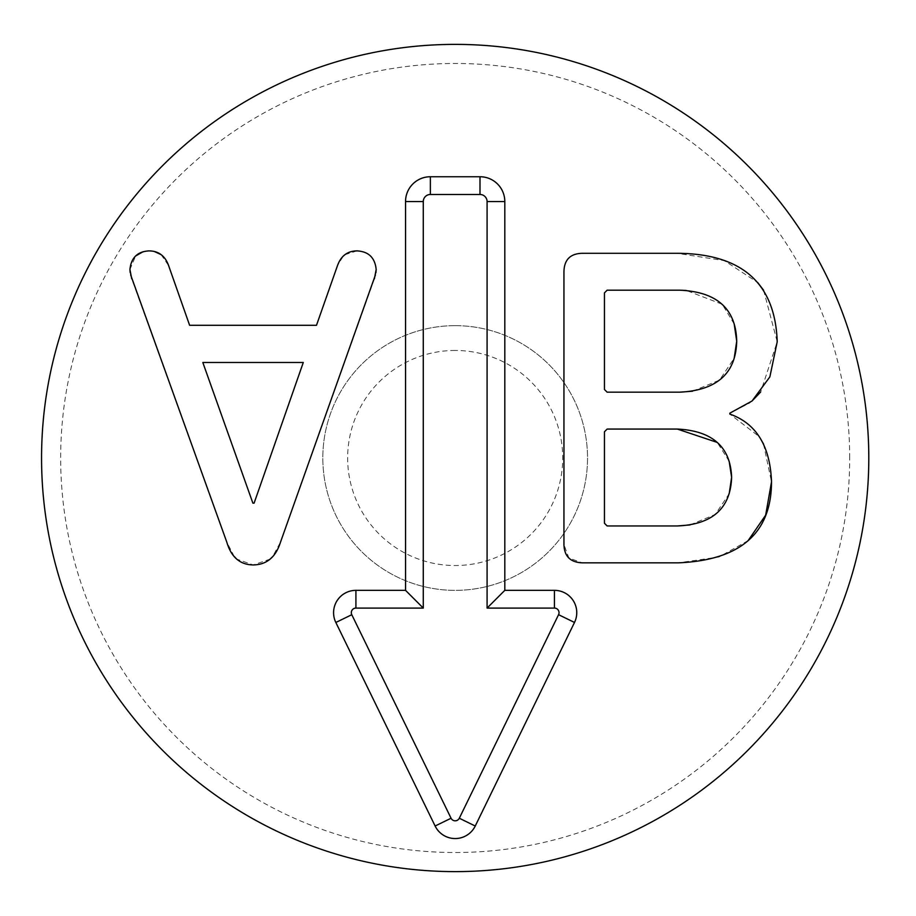 <?xml version="1.0" encoding="UTF-8"?>
<svg xmlns="http://www.w3.org/2000/svg" width="916" height="916" viewBox="0 0 916 916"><rect width="100%" height="100%" fill="white"/><g stroke="black" fill="none" stroke-linecap="round" stroke-linejoin="round"><path stroke-width="0.69" stroke-dasharray="4.58 3.44" d="M303.288 362.484L202.814 362.484L252.896 503.159L254.098 503.159L303.288 362.484M344.989 254.648L356.988 250.892C368.587 251.499 374.976 257.694 376.178 269.499M375.938 272.579L375.411 274.96M374.381 278.796L280.502 542.146L272.521 556.779M270.151 559.092L253.205 564.943L236.706 559.092M234.29 556.55L226.802 542.146L131.721 278.796M130.69 274.96L130.175 272.613M161.113 254.648L168.613 265.594L189.612 325.283L316.489 325.283L337.489 265.594L343.351 255.999M143.068 251.717L149.125 250.892L154.346 251.499M129.923 269.499L135.625 255.999M729.17 461.263L717.228 442.417M677.325 429.066L607.136 429.066M679.729 290.189L607.136 290.189M604.446 292.891L604.446 389.472M752.013 401.025L749.38 403.155L729.823 413.173L729.823 414.066L759.02 436.463L760.108 438.066M763.509 443.951L771.512 481.862M748.12 540.646L718.946 556.997L678.229 562.848L582.244 562.848L568.882 558.027L563.947 544.551L563.947 271.594C564.245 259.697 570.347 253.595 582.244 253.297L677.027 253.297L724.327 260.613L757.681 282.517M604.446 431.768L604.446 523.254M607.136 525.956L677.325 525.956M690.069 524.925L715.236 514.46L729.17 493.816M607.136 392.174L679.729 392.174M692.496 391.212L719.541 380.129L734.197 358.167M734.197 324.024L722.541 304.788M721.865 304.135L686.313 290.464M763.623 290.28L777.215 341.783L760.646 392.025M455.183 350.462A107.538 107.538 0 0 0 362.049 511.769A107.538 107.538 0 0 0 548.306 511.769A107.538 107.538 0 0 0 455.183 350.462M455.183 325.649A132.351 132.351 0 0 0 340.557 524.181A132.351 132.351 0 0 0 569.798 524.181A132.351 132.351 0 0 0 455.183 325.649A132.351 132.351 0 0 0 340.557 524.181A132.351 132.351 0 0 0 569.798 524.181A132.351 132.351 0 0 0 455.183 325.649M849.693 458A394.51 394.51 0 0 0 257.923 116.343A394.51 394.51 0 0 0 257.923 799.657A394.51 394.51 0 0 0 849.693 458M868.792 458A413.608 413.608 0 0 1 248.373 816.202A413.608 413.608 0 0 1 248.373 99.798A413.608 413.608 0 0 1 868.792 458"/><path stroke-width="1.37" d="M303.288 362.484L202.814 362.484L252.896 503.159L254.098 503.159L303.288 362.484M130.175 272.613L129.923 269.499C131.125 257.694 137.526 251.499 149.125 250.892C158.617 250.995 165.12 255.896 168.613 265.594L189.612 325.283L316.489 325.283L337.489 265.594C340.981 255.896 347.485 250.995 356.988 250.892C368.587 251.499 374.976 257.694 376.178 269.499L375.938 272.579M375.411 274.96L280.502 542.146C275.796 557.146 266.705 564.748 253.205 564.943C240.003 564.748 231.21 557.146 226.802 542.146L130.69 274.96M376.178 269.499L374.381 278.796M272.521 556.779L270.151 559.092M236.706 559.092L234.29 556.55M131.721 278.796L129.923 269.499M343.351 255.999L344.989 254.648M154.346 251.499L161.113 254.648M135.625 255.999L143.068 251.717M729.17 493.816L731.621 477.362C730.521 446.859 712.419 430.772 677.325 429.066L607.136 429.066L604.446 431.768L604.446 523.254L607.136 525.956L677.325 525.956C712.419 524.547 730.521 508.357 731.621 477.362L729.17 461.263M717.228 442.417L677.325 429.066M607.136 429.066L604.446 431.768M679.729 290.189L607.136 290.189L604.446 292.891L604.446 389.472L607.136 392.174L679.729 392.174C716.919 390.376 735.914 373.373 736.716 341.187C735.914 308.784 716.919 291.792 679.729 290.189L686.313 290.464M607.136 290.189L604.446 292.891M771.512 481.862C771.409 533.249 740.323 560.249 678.229 562.848L582.244 562.848C570.347 562.344 564.245 556.241 563.947 544.551L563.947 271.594C564.245 259.697 570.347 253.595 582.244 253.297L677.027 253.297C741.823 253.595 775.211 283.09 777.215 341.783L769.864 376.877L752.013 401.025L729.823 413.173L729.823 414.066C756.318 423.467 770.207 446.069 771.512 481.862L765.662 515.147L748.12 540.646M760.108 438.066L763.509 443.951M604.446 523.254L607.136 525.956M677.325 525.956L690.069 524.925M604.446 389.472L607.136 392.174M679.729 392.174L692.496 391.212M734.197 358.167L736.716 341.187L734.197 324.024M722.564 304.81L721.865 304.135M760.646 392.025L752.013 401.025M757.681 282.517L763.623 290.28M868.792 458A413.608 413.608 0 0 1 248.373 816.202A413.608 413.608 0 0 1 248.373 99.798A413.608 413.608 0 0 1 868.792 458M405.548 590.351L405.548 201.566A24.812 24.812 0 0 1 430.36 176.742L479.995 176.742A24.812 24.812 0 0 1 504.808 201.566L504.808 590.351L554.443 590.351A22.316 22.316 0 0 1 574.504 622.456L475.244 826.014A22.316 22.316 0 0 1 435.123 826.014L335.84 622.479A22.339 22.339 0 0 1 355.912 590.351L405.548 590.351L423.284 608.087L355.912 608.087A4.603 4.603 0 0 0 351.778 614.705L451.061 818.24A4.58 4.58 0 0 0 459.305 818.24L558.565 614.682A4.58 4.58 0 0 0 554.443 608.087L487.083 608.087L487.083 201.566A7.088 7.088 0 0 0 479.995 194.478L430.36 194.478A7.088 7.088 0 0 0 423.284 201.566L423.284 608.087M504.808 590.351L487.083 608.087M405.548 201.566L423.284 201.566M355.912 590.351L355.912 608.087M335.84 622.479L351.778 614.705M435.123 826.014L451.061 818.24M475.244 826.014L459.305 818.24M574.504 622.456L558.565 614.682M554.443 590.351L554.443 608.087M504.808 201.566L487.083 201.566M479.995 176.742L479.995 194.478M430.36 176.742L430.36 194.478"/></g></svg>
